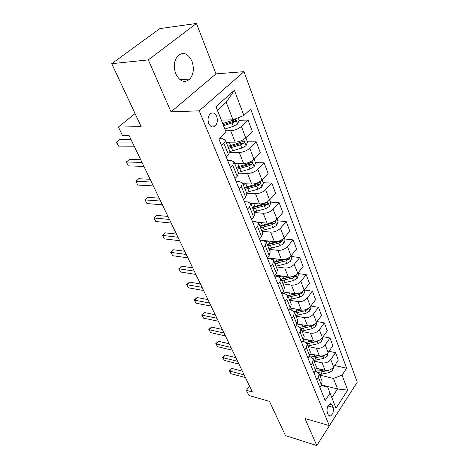<?xml version="1.0" encoding="UTF-8"?>
<svg xmlns="http://www.w3.org/2000/svg" width="469" height="469" viewBox="0 0 469 469"><rect width="100%" height="100%" fill="white"/><g stroke="black" fill="none" stroke-linecap="round" stroke-linejoin="round"><path stroke-width="0.7" d="M175.84 73.985C179.938 81.647 184.61 83.335 189.863 79.044C193.638 74.225 194.318 68.245 191.909 61.099C187.793 53.085 182.986 51.426 177.487 56.122C173.923 61.081 173.372 67.038 175.84 73.985M208.769 123.535C210.581 127.081 212.768 127.873 215.318 125.915C217.446 123.365 217.897 120.193 216.672 116.394C214.855 112.759 212.633 111.974 210.018 114.031C207.943 116.623 207.527 119.794 208.769 123.535M196.441 23.45L159.835 28.609L111.745 63.678L148.327 59.891L171.027 111.868L199.219 110.831L243.986 71.657L215.992 73.873L196.441 23.45L148.327 59.891M199.219 110.831L329.32 425.629L357.255 382.206L243.986 71.657M329.32 425.629L304.985 418.518L316.792 445.55L343.701 403.27M316.792 445.55L285.48 435.625L269.476 401.364L248.928 395.508L246.395 390.296L252.357 391.967L129.104 135.559L122.567 135.611L118.411 127.07L141.151 126.63L111.745 63.678M333.178 407.42L332.21 404.999L330.387 403.674C327.591 405.351 326.559 408.294 327.292 412.509L328.288 414.93L330.041 416.22C332.849 414.59 333.893 411.653 333.178 407.42L327.966 405.996M342.053 375.147L347.717 390.126L336.003 408.2L327.655 387.054L331.853 397.601L337.539 388.983L333.447 378.436L342.053 375.147L346.644 368.235L250.645 109.107L243.88 115.433L233.017 119.841L226.21 102.324L217.434 110.18L226.076 132.106L215.939 106.651L234.371 90.271L243.88 115.433M226.076 132.106L218.835 138.883L325.199 400.514L330.041 393.221M135.054 113.58L118.411 127.07M249.549 386.122L246.395 390.296M319.835 387.33L321.464 384.926L337.539 388.983L347.717 390.126M327.655 387.054L321.142 385.407M221.444 145.308L223.813 143.068C225.073 141.843 225.554 140.8 225.267 139.938L222.242 138.683L219.029 138.695M230.426 167.398L232.718 165.129L234.09 161.916L231.059 160.533L227.606 160.462M239.079 188.679L241.301 186.386L242.596 183.092L239.559 181.597L236.136 181.444M247.415 209.192L249.572 206.876L250.792 203.517L247.761 201.916L244.367 201.688M255.458 228.978L257.557 226.644L258.706 223.221L255.675 221.52L252.31 221.221M263.226 248.078L265.261 245.727L266.345 242.244L263.32 240.462L259.978 240.093M270.724 266.521L272.706 264.158L273.72 260.629L270.701 258.759L267.394 258.331M277.97 284.343L279.899 281.975L280.855 278.398L277.841 276.452L274.564 275.971M284.976 301.579L286.852 299.199L287.755 295.587L284.753 293.565L281.869 293.096M291.753 318.258L293.582 315.866L294.432 312.219L291.437 310.132L289.015 309.698M298.319 334.397L300.101 332.005L300.899 328.323L297.915 326.178L295.898 325.785M304.674 350.032L306.409 347.635L307.166 343.924L304.188 341.725L302.54 341.379M310.83 365.181L312.524 362.783L313.233 359.049L310.273 356.798L308.948 356.499M316.804 379.867L318.457 377.469L319.119 373.711L316.17 371.413L315.145 371.167M319.676 375.089L333.447 378.436M316.511 368.271L325.04 370.287C328.558 370.791 331.425 369.689 333.652 366.993L338.313 360.133L335.511 352.676L329.004 351.269M314.019 361.001L322.115 362.859C325.65 363.346 328.54 362.238 330.792 359.535L335.511 352.676M310.419 353.907L319.377 355.901C322.924 356.37 325.838 355.25 328.112 352.547L332.89 345.694L330 338.014L323.147 336.631M308.192 346.485L316.364 348.25C319.928 348.696 322.865 347.564 325.169 344.862L330 338.014M304.041 339.099L313.538 341.08C317.126 341.502 320.081 340.365 322.408 337.662L327.298 330.821L324.319 322.906L317.085 321.546M302.188 331.53L310.431 333.189C314.037 333.594 317.015 332.445 319.366 329.742L324.319 322.906M297.34 323.821L307.517 325.797C311.14 326.178 314.142 325.017 316.522 322.314L321.529 315.485L318.463 307.324L310.812 306.005M295.998 316.112L304.317 317.66C307.957 318.017 310.982 316.851 313.386 314.148L318.463 307.324M290.282 308.063L301.309 310.032C304.967 310.367 308.016 309.188 310.449 306.486L315.584 299.673L312.418 291.255L304.311 289.989M289.613 300.213L298.008 301.637C301.684 301.948 304.75 300.752 307.218 298.055L312.418 291.255M282.895 291.818L294.907 293.764C298.601 294.051 301.69 292.844 304.182 290.153L309.452 283.364L306.187 274.676L297.915 273.515M283.024 283.798L291.489 285.099C295.206 285.357 298.325 284.138 300.846 281.447L306.187 274.676M275.18 275.063L288.288 276.968C292.023 277.202 295.165 275.971 297.715 273.28L303.121 266.521L299.744 257.551L291.401 256.525M276.223 266.855L284.765 268.016C288.517 268.221 291.683 266.978 294.268 264.293L299.744 257.551M267.178 257.792L281.459 259.621C285.228 259.797 288.417 258.542 291.032 255.857L296.584 249.133L293.096 239.858L284.671 238.973M269.194 249.35L277.812 250.37C281.605 250.51 284.824 249.244 287.468 246.565L293.096 239.858M263.771 240.527L274.394 241.682C278.199 241.799 281.447 240.521 284.12 237.847L289.824 231.158L286.219 221.573L277.724 220.84M261.931 231.258L270.625 232.12C274.453 232.202 277.724 230.906 280.439 228.239L286.219 221.573M258.026 222.324L267.09 223.138C270.935 223.185 274.23 221.878 276.98 219.216L282.836 212.58L279.108 202.667L270.531 202.098M254.421 212.545L263.191 213.243C267.06 213.254 270.384 211.935 273.169 209.28L279.108 202.667M250.716 203.335L259.527 203.945C263.414 203.927 266.767 202.59 269.587 199.941L275.608 193.357L271.75 183.098L263.097 182.705M246.647 193.187L255.494 193.697C259.404 193.638 262.781 192.29 265.642 189.652L271.75 183.098M242.819 183.655L251.701 184.077C255.628 183.977 259.04 182.617 261.931 179.985L268.127 173.46L264.135 162.837L255.4 162.632M238.592 173.143L247.521 173.46C251.472 173.325 254.913 171.947 257.844 169.327L264.135 162.837M234.635 163.265L243.593 163.488C247.562 163.312 251.032 161.916 253.999 159.308L260.383 152.853L256.244 141.843L247.433 141.843M229.951 152.372L239.26 152.489C243.253 152.267 246.753 150.86 249.76 148.257L256.244 141.843M226.152 142.142L235.192 142.148C239.196 141.884 242.725 140.46 245.779 137.868L252.351 131.496L248.06 120.082L239.084 120.299M225.583 130.798L230.695 130.734C234.723 130.429 238.287 128.987 241.383 126.407L248.06 120.082M221.397 120.134L233.017 119.841M318.457 377.469L321.464 384.926L322.115 381.162L319.119 373.711M346.644 368.235L334.673 365.492M233.773 120.427L232.202 120.463M313.96 372.873L315.631 370.475L316.317 366.729L313.233 359.049M307.899 357.97L309.616 355.572L310.343 351.844L307.166 343.924M301.649 342.593L303.408 340.195L304.182 336.496L300.899 328.323M295.194 326.717L297 324.325L297.821 320.655L294.432 312.219M288.529 310.32L290.381 307.934L291.255 304.299L287.755 295.587L290.241 295.118L289.344 292.861M281.64 293.377L283.546 291.003L284.472 287.409L280.855 278.398M274.523 275.866L276.476 273.497L277.46 269.945L273.72 260.629M267.154 257.745L269.165 255.388L270.214 251.882L266.345 242.244M259.533 238.991L261.596 236.652L262.71 233.199L258.706 223.221M251.636 219.568L253.764 217.241L254.943 213.846L250.792 203.517M243.452 199.436L245.639 197.132L246.893 193.803L242.596 183.092M234.963 178.56L237.22 176.28L238.551 173.026L234.09 161.916M226.158 156.898L228.485 154.641L229.898 151.469L225.267 139.938M331.853 397.601L336.003 408.2M215.939 106.651L217.434 110.18M234.371 90.271L226.21 102.324M171.027 111.868L215.992 73.873M242.356 371.155L231.745 368.399L229.64 371.061L244.144 374.883M230.941 373.693L229.177 370.662L230.941 373.693L245.428 377.545M229.177 370.662L231.745 368.399M318.762 368.798L316.346 369.056M333.723 366.893L332.685 370.44L329.39 372.515L319.477 374.596M323.821 369.994L320.421 370.774L315.197 371.096M318.299 372.503L328.564 370.387L330.528 369.56M235.86 357.648L225.184 355.021L223.033 357.683L237.631 361.329M224.37 360.385L222.582 357.319L224.37 360.385L238.95 364.067M222.582 357.319L225.184 355.021M229.183 343.754L218.437 341.262L216.238 343.924L230.93 347.382M217.61 346.702L215.804 343.601L217.61 346.702L232.284 350.202M215.804 343.601L218.437 341.262M222.312 329.461L211.496 327.11L209.244 329.766L224.03 333.031M210.657 332.627L208.828 329.49L210.657 332.627L225.425 335.933M208.828 329.49L211.496 327.11M313.104 354.505L310.079 354.799M328.183 352.448L327.204 356.241L323.856 358.328L313.814 360.491M318.416 355.69L310.947 356.991M312.829 358.316L323 356.135L325.756 354.681M318.51 355.707L313.825 356.733M307.277 339.773L303.472 340.101M322.479 337.563L322.707 338.167L321.558 341.608L318.152 343.713L307.981 345.958M312.864 340.94L305.794 342.341M307.072 343.713L317.273 341.455L320.257 339.65M313.104 340.986L306.79 342.259M301.274 324.583L296.549 324.923M316.593 322.221L316.909 323.053L315.737 326.53L312.278 328.652L301.966 330.985M307.16 325.726L300.148 327.227M301.039 328.669L311.369 326.318L314.042 325.011L314.47 324.214M307.564 325.803L300.172 327.256M215.236 314.74L204.355 312.542L202.045 315.191L216.924 318.252M203.499 318.14L201.652 314.969L203.499 318.14L218.361 321.242M201.652 314.969L204.355 312.542M295.089 308.924L289.367 309.241M310.525 306.392L310.935 307.471L309.733 310.982L306.216 313.122L295.769 315.543M298.008 301.637L301.309 310.032L294.133 311.651M294.813 313.157L305.278 310.718L307.998 309.388L308.444 308.326M301.972 310.12L294.204 311.762M207.949 299.58L196.998 297.545L194.635 300.189L209.608 303.027M196.136 303.226L194.26 300.019L196.136 303.226L211.085 306.11M194.26 300.019L196.998 297.545M200.439 283.962L189.423 282.103L187.002 284.736L202.063 287.333M188.544 287.86L186.65 284.619L188.544 287.86L203.587 290.51M186.65 284.619L189.423 282.103M192.7 267.858L181.62 266.187L179.135 268.807L194.283 271.152M180.723 272.032L178.806 268.749L180.723 272.032L195.86 274.429M178.806 268.749L181.62 266.187M184.716 251.255L173.571 249.778L171.021 252.386L186.257 254.462M172.662 255.711L171.021 252.386L172.662 255.711L187.887 257.844M170.722 252.386L173.571 249.778M176.479 234.119L165.276 232.853L162.655 235.45L177.98 237.232M164.349 238.879L162.655 235.45L164.349 238.879L179.656 240.726M162.385 235.514L165.276 232.853M288.716 292.762L281.928 293.019M304.258 290.053L304.774 291.401L303.549 294.942L299.967 297.1L289.379 299.621M288.388 297.158L298.999 294.62L301.76 293.272L302.183 291.964M296.508 293.852L287.837 295.781M295.335 293.823L290.241 295.118M282.145 276.077L278.604 276.61M297.792 273.187L298.413 274.811L297.158 278.387L293.512 280.562L282.778 283.188M289.314 277.044L281.113 279.032M281.758 280.644L292.515 278L295.323 276.64L295.669 275.092M295.323 276.64L293.26 276.341L281.218 279.295M275.362 258.841L272.589 259.357M291.108 255.763L291.847 257.686L290.563 261.297L286.846 263.484L275.965 266.216M283.417 259.633L274.242 261.925M274.91 263.59L285.814 260.84L288.675 259.463L288.892 257.698M288.675 259.463L286.588 259.199L274.383 262.271M268.368 241.025L265.894 241.541M284.202 237.748L285.064 239.993L283.745 243.64L279.964 245.844L268.93 248.687M279.858 240.755L267.148 244.255M267.84 245.973L278.897 243.112L281.805 241.711L281.787 239.782M281.805 241.711L279.7 241.482L267.324 244.683M261.145 222.605L258.677 223.156M277.062 219.123L278.053 221.708L276.704 225.384L272.847 227.606L261.655 230.572M260.529 227.764L271.744 224.78L274.699 223.361C275.438 222.159 275.285 221.515 274.254 221.427L271.047 222.986L259.814 225.982M274.699 223.361L272.583 223.174L260.025 226.509M167.978 216.426L156.71 215.388L154.02 217.968L169.426 219.445M155.772 221.509L154.02 217.968L155.772 221.509L171.162 223.051M153.779 218.103L156.71 215.388M252.967 208.934L264.346 205.821L267.353 204.384C268.11 203.124 267.94 202.467 266.843 202.409L263.625 203.962L254.878 206.471L253.711 203.546L251.05 204.162M269.669 199.847L270.801 202.79L269.417 206.507L265.489 208.74L254.134 211.836M254.878 206.471L252.228 207.087M267.353 204.384L265.214 204.238L252.48 207.714M159.196 198.158L147.87 197.355L145.103 199.917L160.591 201.06M146.908 203.575L145.103 199.917L146.908 203.575L162.38 204.789M245.991 183.801L243.159 184.505M262.019 179.891L263.297 183.221L261.878 186.967L257.868 189.224L246.348 192.448M245.14 189.441L256.69 186.193L259.756 184.739C260.529 183.426 260.336 182.752 259.169 182.722L255.939 184.276L244.378 187.536M259.756 184.739L257.592 184.634L244.671 188.262M150.115 179.269L138.736 178.73L135.893 181.269L151.458 182.06M137.763 185.05L135.893 181.269L137.763 185.05L153.31 185.912M238.041 163.353L234.987 164.144M254.092 159.214L255.523 162.954L254.069 166.735L249.983 169.004L238.287 172.375M237.038 169.262L248.758 165.874L251.882 164.396C252.674 163.019 252.457 162.333 251.22 162.333L247.984 163.88L236.247 167.286M251.882 164.396L249.701 164.338L236.587 168.125M140.729 159.747L129.297 159.483L126.372 161.993L142.013 162.409M128.301 165.903L126.372 161.993L128.301 165.903L143.924 166.395M229.833 142.142L226.515 143.045M245.873 137.78L247.474 141.955L245.979 145.777L241.811 148.063L229.933 151.575M228.643 148.351L240.538 144.81L243.722 143.315C244.537 141.873 244.29 141.175 242.983 141.21L239.735 142.746L227.823 146.299M243.722 143.315L241.523 143.309L228.21 147.266M131.021 139.545L119.536 139.574L116.529 142.06L132.235 142.066M118.522 146.099L116.423 142.523L116.529 142.06L118.522 146.099L134.216 146.193M238.193 117.742L239.126 120.187L237.59 124.039L233.333 126.343L224.903 128.998M223.584 125.639L232.02 122.972L235.262 121.453C236.095 119.947 235.825 119.232 234.441 119.308L231.182 120.832L222.74 123.511M235.262 121.453L233.046 121.506L223.209 124.69M322.115 362.859L325.04 370.287M316.364 348.25L319.377 355.901M310.431 333.189L313.538 341.08M304.317 317.66L307.517 325.797M291.489 285.099L294.907 293.764M284.765 268.016L288.288 276.968M277.812 250.37L281.459 259.621M270.625 232.12L274.394 241.682M263.191 213.243L267.09 223.138M255.494 193.697L259.527 203.945M247.521 173.46L251.701 184.077M239.26 152.489L243.593 163.488M230.695 130.734L235.192 142.148M330.792 359.535L333.652 366.993M312.524 362.783L315.631 370.475M325.169 344.862L328.112 352.547M306.409 347.635L309.616 355.572M319.366 329.742L322.408 337.662M300.101 332.005L303.408 340.195M313.386 314.148L316.522 322.314M293.582 315.866L297 324.325M307.218 298.055L310.449 306.486M286.852 299.199L290.381 307.934M300.846 281.447L304.182 290.153M279.899 281.975L283.546 291.003M294.268 264.293L297.715 273.28M272.706 264.158L276.476 273.497M287.468 246.565L291.032 255.857M265.261 245.727L269.165 255.388M280.439 228.239L284.12 237.847M257.557 226.644L261.596 236.652M273.169 209.28L276.98 219.216M249.572 206.876L253.764 217.241M265.642 189.652L269.587 199.941M241.301 186.386L245.639 197.132M257.844 169.327L261.931 179.985M232.718 165.129L237.22 176.28M249.76 148.257L253.999 159.308M223.813 143.068L228.485 154.641M241.383 126.407L245.779 137.868M329.308 404.214L332.21 404.999M332.714 370.358L332.052 368.64M320.421 370.774L319.723 369.027M321.798 374.239L320.954 372.116M329.39 372.515L328.564 370.387M327.233 356.153L326.477 354.201M314.74 356.546L314.007 354.705M316.165 360.11L315.297 357.929M323.856 358.328L323 356.135M321.587 341.52L320.737 339.322M308.895 341.883L308.121 339.949M310.361 345.559L309.464 343.308M318.152 343.713L317.273 341.455M319.518 340.078L319.905 340.16M315.766 326.442L314.816 323.973M302.868 326.776L302.054 324.736M304.381 330.563L303.455 328.241M312.278 328.652L311.369 326.318M313.315 324.87L314.042 325.011M309.769 310.894L308.708 308.145M296.654 311.193L295.798 309.048M298.214 315.104L297.258 312.712M306.216 313.122L305.278 310.718M306.878 309.188L307.998 309.388M303.578 294.854L302.405 291.812M291.853 299.152L290.868 296.684M299.967 297.1L298.999 294.62M300.178 293.019L301.76 293.272M297.188 278.299L295.892 274.945M283.622 278.527L282.678 276.153M285.287 282.696L284.267 280.145M293.512 280.562L292.515 278M290.592 261.204L289.168 257.516M276.792 261.397L275.79 258.894M278.504 265.7L277.455 263.068M286.846 263.484L285.814 260.84M283.78 243.546L282.221 239.501M269.728 243.698L268.678 241.06M271.504 248.142L270.42 245.422M279.964 245.844L278.897 243.112M276.733 225.29L275.033 220.87M262.429 225.396L261.321 222.623M264.264 229.992L263.144 227.184M272.847 227.606L271.744 224.78M269.452 206.413L267.594 201.594M256.778 211.226L255.617 208.312M263.625 203.962L263.426 203.464M265.489 208.74L264.346 205.821M261.913 186.873L259.89 181.626M247.069 186.879L245.856 183.842M249.027 191.803L247.831 188.79M255.939 184.276L255.646 183.531M257.868 189.224L256.69 186.193M254.104 166.642L251.906 160.943M238.973 166.595L237.719 163.447M241.007 171.695L239.765 168.57M247.984 163.88L247.591 162.878M249.983 169.004L248.758 165.874M246.014 145.677L243.634 139.498M230.59 145.572L229.288 142.312M232.7 150.86L231.41 147.624M239.735 142.746L239.231 141.462M241.811 148.063L240.538 144.81M237.631 123.945L235.637 118.78M231.182 120.832L230.818 119.9M233.333 126.343L232.02 122.972M180.09 79.783L189.863 79.044M210.44 126.003L215.318 125.915M328.974 415.915L330.041 416.22"/></g></svg>
